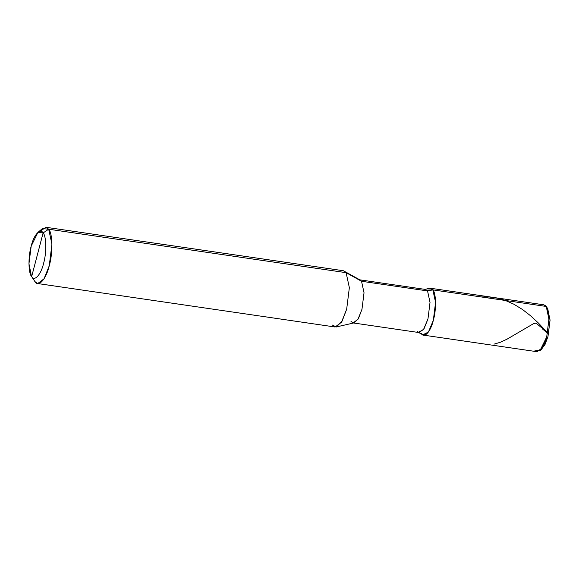 <?xml version="1.0" encoding="UTF-8"?>
<svg xmlns="http://www.w3.org/2000/svg" width="579" height="579" viewBox="0 0 579 579"><rect width="100%" height="100%" fill="white"/><g stroke="black" fill="none" stroke-linecap="round" stroke-linejoin="round"><path stroke-width="0.87" d="M534.786 350.107L539.99 350.65L546.714 336.898L548.95 319.282L546.243 306.443L432.86 289.876L430.559 288.262L543.942 304.829L546.576 306.942L546.243 306.443L432.86 289.876C436.182 293.162 436.443 309.917 433.331 320.332C430.776 331.521 424.219 338.787 421.411 333.547L423.712 335.161L537.095 351.721L542.364 347.776L546.714 336.898L548.95 318.935L546.243 306.443L541.278 305.712M416.996 331.087L418.241 332.266L423.444 329.712L427.968 318.935L430.023 302.404L427.541 290.911L361.542 281.271L359.421 279.78L425.42 289.428L427.541 290.911L432.86 289.876L429.553 288.306L424.494 289.471L427.541 290.911L432.86 289.876L426.846 290.13L432.86 289.876L435.567 302.368L433.331 320.332L428.981 331.217L423.712 335.161M547.56 308.448L550.043 319.941L547.987 336.464L544.897 344.874L540.924 349.73L541.806 349.115L547.987 336.464L550.05 320.259L547.712 308.672L546.417 306.689M31.49 276.357L28.95 263.763L31.186 246.147L37.91 232.396L43.114 232.932C40.306 227.692 33.748 234.958 31.186 246.147C28.081 256.562 28.335 273.31 31.657 276.603L34.943 281.618L31.657 276.603L43.114 232.932C46.436 236.225 46.696 252.972 43.584 263.394C41.022 274.584 34.465 281.843 31.657 276.603L43.114 232.932L48.687 229.212L45.929 227.279L40.06 231.318M45.929 227.279L343.347 270.726L360.297 280.091L361.542 281.271L346.112 272.666L48.687 229.212L42.448 228.567L37.91 232.396M418.241 332.266L422.757 334.828L428.417 332.057L433.331 320.332L435.567 302.368L432.86 289.876C436.182 293.162 436.443 309.917 433.331 320.332C430.776 331.521 424.219 338.787 421.411 333.547M353.118 322.93L419.116 332.57L423.966 328.944L427.968 318.935L430.023 302.404L427.541 290.911L361.542 281.271L364.032 292.764L361.969 309.287L357.967 319.297L353.118 322.93L351.004 321.446M336.334 326.954L354.044 322.887L358.459 318.479L361.969 309.287L364.032 292.764L361.542 281.271L346.112 272.666L349.354 287.654L346.669 309.215L342.088 321.2L336.334 326.954L332.36 325.072M37.707 283.551L335.125 327.005L341.451 322.271L346.669 309.215L349.354 287.654L346.112 272.666L48.687 229.212L51.936 244.208L49.251 265.761L44.026 278.817L37.707 283.551L34.943 281.618L31.657 276.603C34.465 281.843 41.022 274.584 43.584 263.394C46.696 252.972 46.436 236.225 43.114 232.932L48.687 229.212C52.675 233.163 52.986 253.262 49.251 265.761C46.182 279.187 38.315 287.908 34.943 281.618M542.241 328.763L548.588 333.974L547.647 332.795L538.217 322.858L530.632 315.823L522.461 309.468L513.739 304.149L505.387 300.458L497.593 298.199L489.595 297.02L481.2 296.933M545.91 306.392L545.027 305.234M542.335 328.307L535.995 323.089L533.382 323.755L507.103 339.135L500.278 342.298L493.988 344.15M539.99 350.65L541.806 349.115"/></g></svg>
